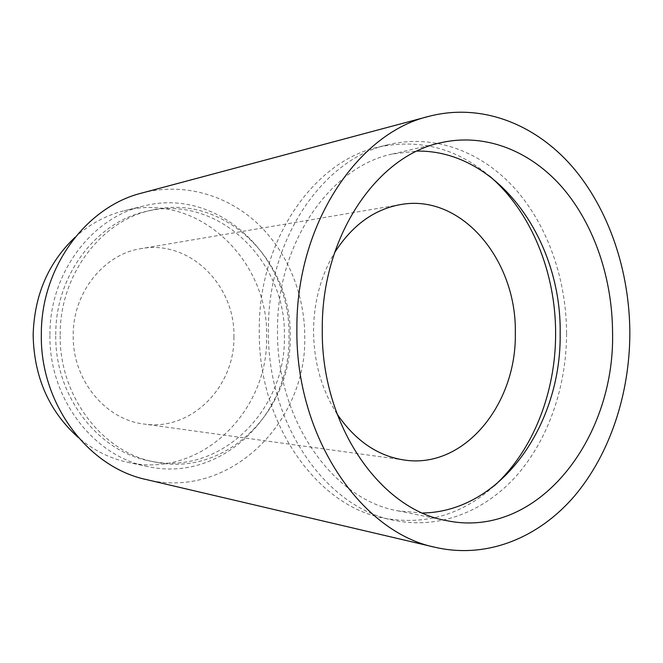 <?xml version="1.0" encoding="UTF-8"?>
<svg xmlns="http://www.w3.org/2000/svg" width="663" height="663" viewBox="0 0 663 663"><rect width="100%" height="100%" fill="white"/><g stroke="black" fill="none" stroke-linecap="round" stroke-linejoin="round"><path stroke-width="0.5" stroke-dasharray="3.31 2.49" d="M422.696 513.013L397.982 510.858C333.448 500.101 276.048 420.069 277.524 329.851C276.827 242.807 330.588 166.496 392.504 153.998L417.135 151.081M494.15 485.946C462.128 514.786 425.406 525.535 383.993 518.176C317.038 506.151 257.733 423.251 259.266 329.934C258.578 239.931 314.105 160.902 378.3 147.12C419.464 138.492 456.492 148.098 489.385 175.944M566.583 333.68C566.384 386.479 548.707 438.674 517.065 475.106C485.291 511.165 439.735 529.754 394.087 520.331C326.693 508.256 266.882 424.303 268.424 329.735C267.719 238.514 323.71 158.507 388.319 144.658C434.787 133.57 481.984 151.926 515.018 188.698C547.92 225.843 566.442 279.579 566.583 333.68M233.915 336.796C234.917 386.67 191.383 431.447 143.796 424.005C105.367 419.662 72.275 379.7 73.22 335.321C72.855 292.424 104.108 254.045 141.103 248.617C189.767 239.418 235.423 285.562 233.915 336.796M337.003 413.894C321.596 389.753 313.773 362.006 313.524 330.646C313.889 301.541 320.892 275.593 334.533 252.794M49.94 334.583C49.534 272.849 92.107 217.365 143.515 206.027C219.387 186.411 291.48 258.156 288.944 336.845C290.775 413.521 221.939 483.286 147.517 466.503C93.889 456.525 48.672 398.571 49.94 334.583M75.134 237.23C89.828 223.986 106.229 215.144 124.337 210.701C198.37 191.516 269.095 260.824 266.601 337.102C268.382 411.433 200.823 478.835 128.199 462.418C109.967 458.539 93.301 450.202 78.209 437.423M60.192 334.542C59.778 274.548 101.331 220.704 151.305 210.229C223.87 192.187 292.565 261.098 290.179 336.729C291.894 410.43 226.315 477.41 155.175 462.07C103.08 452.928 58.949 396.706 60.192 334.542M55.758 334.641C55.352 275.195 96.616 221.815 146.283 211.398C218.4 193.463 286.764 261.761 284.386 336.796C286.093 409.908 220.82 476.307 150.12 461.05C98.339 451.967 54.523 396.234 55.758 334.641M141.94 193.016C183.038 182.259 226.174 194.657 256.78 222.793C287.286 251.202 304.756 293.808 304.756 336.87C306.903 422.157 229.622 500.151 146.341 479.564M446.787 520.662L397.982 510.858M394.087 520.331L383.993 518.176M404.289 460.031L143.796 424.005M143.515 206.027L124.337 210.701M151.305 210.229L146.283 211.398M155.175 462.07L150.12 461.05M147.517 466.503L128.199 462.418M400.369 204.61L141.103 248.617M388.319 144.658L378.3 147.12M440.986 142.702L392.504 153.998"/><path stroke-width="0.99" d="M417.135 151.081C498.145 149.995 561.793 240.396 560.16 333.597C561.544 424.245 501.394 511.629 422.696 513.013M612.571 332.992C614.908 438.972 537.668 539.599 446.787 520.662C380.413 509.739 320.784 424.908 322.284 328.889C321.522 236.243 377.305 155.424 440.986 142.702C485.946 132.55 531.312 151.421 563.044 188.317C594.645 225.594 612.405 279.115 612.571 332.992M489.385 175.944C531.295 211.63 555.818 272.667 555.619 333.804C555.71 392.372 533.201 450.55 494.15 485.946M334.533 252.794C351.945 225.478 373.882 209.417 400.369 204.61C461.838 193.19 516.974 260.592 515.317 333.282C516.692 404.057 464.39 469.255 404.289 460.031C377.678 456.045 355.244 440.663 337.003 413.894M78.209 437.423C49.021 411.251 33.995 377.098 33.15 334.956C34.31 295.217 48.308 262.647 75.134 237.23M296.891 328.533C296.104 224.111 357.979 132.923 428.944 116.332C481.645 102.674 535 124.006 572.07 166.43C609.015 209.317 629.643 271.101 629.85 333.232C629.668 393.88 610.026 453.931 574.523 495.982C538.878 537.577 487.388 559.141 435.566 547.398C361.451 532.72 295.217 436.867 296.891 328.533M435.566 547.398L146.341 479.564C88.444 467.448 39.962 404.123 41.33 334.367C40.915 267.106 86.513 206.541 141.94 193.016L428.944 116.332"/></g></svg>
